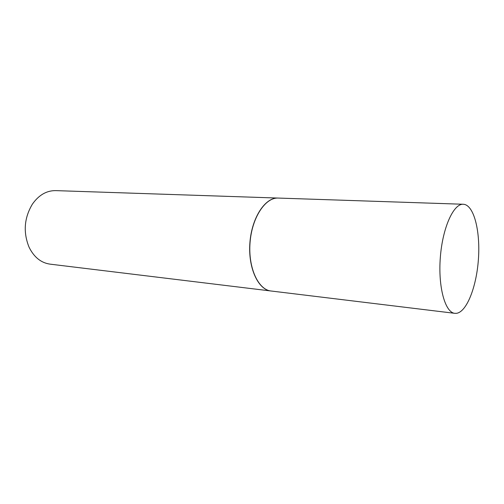 <?xml version="1.0" encoding="UTF-8"?>
<svg xmlns="http://www.w3.org/2000/svg" width="504" height="504" viewBox="0 0 504 504"><rect width="100%" height="100%" fill="white"/><g stroke="black" fill="none" stroke-linecap="round" stroke-linejoin="round"><path stroke-width="0.76" d="M464.404 204.397C474.44 206.564 480.451 232.369 478.384 259.654C476.45 286.952 466.717 312.026 456.448 313.331L454.829 313.331C445.139 312.6 437.976 287.022 440.332 257.349C442.569 227.663 453.575 203.49 463.264 204.259L464.404 204.397M454.829 313.331L271.032 290.997C258.212 289.781 248.031 267.662 250.047 242.632C251.899 217.589 265.362 197.297 278.214 198.066L463.264 204.259M270.969 290.991L50.009 264.14C40.975 262.823 33.989 257.172 29.056 247.174C23.064 232.287 24.173 217.948 32.382 204.164C38.795 195.048 46.57 190.531 55.698 190.619L278.151 198.066M270.906 290.984C258.086 289.769 247.899 267.649 249.915 242.619C251.773 217.577 265.236 197.291 278.088 198.059"/></g></svg>
